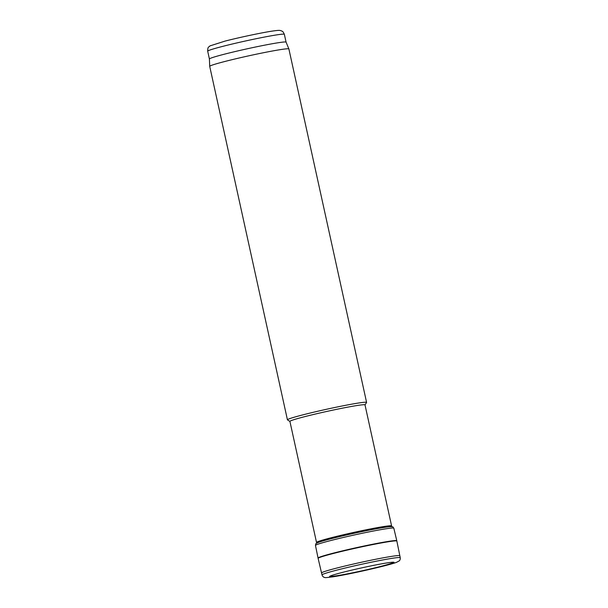 <?xml version="1.0" encoding="UTF-8"?>
<svg xmlns="http://www.w3.org/2000/svg" width="608" height="608" viewBox="0 0 608 608"><rect width="100%" height="100%" fill="white"/><g stroke="black" fill="none" stroke-linecap="round" stroke-linejoin="round"><path stroke-width="0.91" d="M365.013 404.928L366.571 402.504A40.531 1.908 167.6 0 0 366.594 402.412A40.531 1.908 167.6 0 0 359.1 402.929A40.531 1.908 167.6 0 0 314.64 411.973A40.531 1.908 167.6 0 0 287.432 419.816A40.531 1.908 167.6 0 0 287.493 419.892L289.917 421.443M209.41 58.999A39.246 1.847 -12.4 0 1 209.41 58.984A39.246 1.847 -12.4 0 1 235.912 51.368A39.246 1.847 -12.4 0 1 278.814 42.651A39.246 1.847 -12.4 0 1 286.072 42.127L288.876 48.944A40.531 1.908 167.6 0 0 288.876 48.944A40.531 1.908 167.6 0 0 281.39 49.476A40.531 1.908 167.6 0 0 237.082 58.482A40.531 1.908 167.6 0 0 209.714 66.348A40.531 1.908 167.6 0 0 209.714 66.363L287.432 419.816M286.072 42.127A39.246 1.847 -12.4 0 1 286.072 42.142L284.354 34.329C282.553 30.438 282.37 31.624 281.253 30.772C279.65 30.468 280.539 29.929 272.574 31.054C262.154 32.589 239.514 37.377 225.044 41.101L209.904 45.919C208.658 47.599 207.769 46.147 207.693 51.186A39.246 1.847 -12.4 0 1 234.042 43.594A39.246 1.847 -12.4 0 1 277.096 34.831A39.246 1.847 -12.4 0 1 284.354 34.329M391.62 525.935L391.62 525.935A38.448 1.809 167.6 0 0 353.681 532.426A38.448 1.809 167.6 0 0 316.525 542.45L289.91 421.397A38.448 1.809 167.6 0 1 327.066 411.38A38.448 1.809 167.6 0 1 365.005 404.89L391.757 526.665M336.14 576.027A32.984 1.55 -12.4 0 1 335.7 576.095A32.984 1.55 -12.4 0 1 331.649 575.495A32.984 1.55 -12.4 0 1 361.486 567.918A32.984 1.55 -12.4 0 1 391.757 562.278A32.984 1.55 -12.4 0 1 378.852 567.044A32.984 1.55 -12.4 0 1 337.934 575.738A32.984 1.55 -12.4 0 1 336.14 576.027M317.938 542.594A38.562 1.816 -12.4 0 1 318.098 542.534C314.876 544.107 316.023 543.499 315.468 545.437A40.12 1.885 -12.4 0 1 315.468 545.437L318.121 558.372A40.31 1.892 -12.4 0 1 318.121 558.372A40.31 1.892 -12.4 0 1 357.078 547.869A40.31 1.892 -12.4 0 1 396.857 541.067L400.239 557.703C400.383 559.003 400.072 560.052 399.312 560.85L396.682 562.256C389.66 565.159 349.19 574.408 332.69 576.848C322.293 578.231 325.842 577.364 324.186 577.364C323.16 576.962 322.445 576.141 322.027 574.902A40.044 1.885 -12.4 0 1 360.726 564.46A40.044 1.885 -12.4 0 1 400.239 557.703M315.468 545.437A40.12 1.885 -12.4 0 1 354.244 534.987A40.12 1.885 -12.4 0 1 393.832 528.208A40.12 1.885 -12.4 0 1 393.832 528.215L396.857 541.067M318.098 542.534A38.562 1.816 -12.4 0 1 318.888 542.237A38.562 1.816 -12.4 0 1 353.886 533.345A38.562 1.816 -12.4 0 1 389.386 526.741A38.562 1.816 -12.4 0 1 390.23 526.672A38.562 1.816 -12.4 0 1 390.397 526.665M391.332 562.324A32.118 1.512 -12.4 0 1 392.221 562.271A32.118 1.512 -12.4 0 1 376.664 567.424A32.118 1.512 -12.4 0 1 338.641 575.442A32.118 1.512 -12.4 0 1 336.361 575.806A32.118 1.512 -12.4 0 1 331.223 575.685A32.118 1.512 -12.4 0 1 332.052 575.358M332.439 576.878L332.872 576.81A37.096 1.748 -12.4 0 1 332.439 576.878M318.121 558.38L321.548 572.949A40.09 1.885 -12.4 0 1 360.293 562.499A40.09 1.885 -12.4 0 1 399.859 555.735M318.052 558.045A40.295 1.892 -12.4 0 1 357.01 547.542A40.295 1.892 -12.4 0 1 396.773 540.74M288.884 48.959L366.594 402.412M207.693 51.186L209.41 58.991L209.714 66.348M316.707 543.172L316.525 542.45M321.548 572.949L322.027 574.902M390.23 526.672C393.809 526.748 392.517 526.68 393.832 528.208"/></g></svg>
